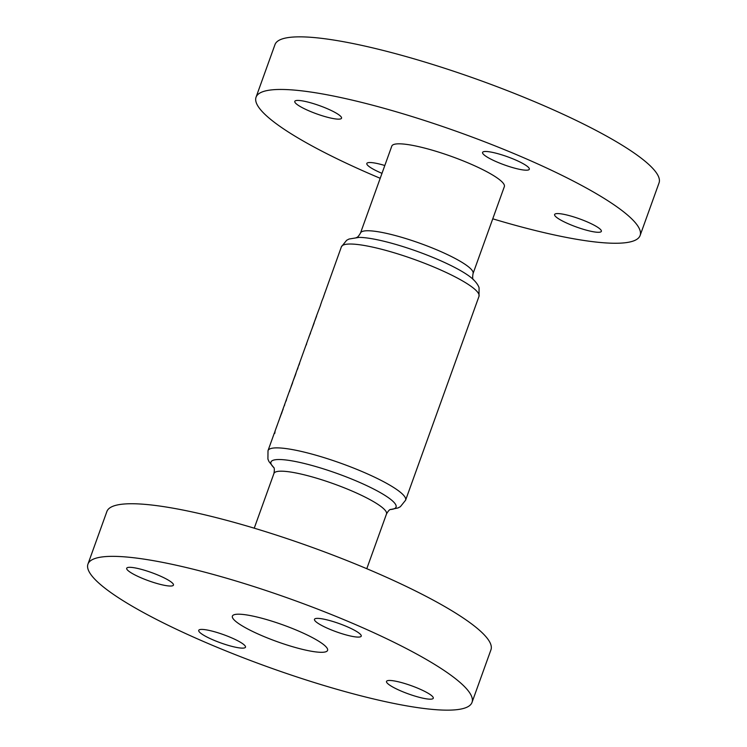 <?xml version="1.0" encoding="UTF-8"?>
<svg xmlns="http://www.w3.org/2000/svg" width="747" height="747" viewBox="0 0 747 747"><rect width="100%" height="100%" fill="white"/><g stroke="black" fill="none" stroke-linecap="round" stroke-linejoin="round"><path stroke-width="1.12" d="M599.86 228.881A24.847 4.361 -160.2 0 0 574.452 217.134A24.847 4.361 -160.2 0 0 554.61 214.51A24.847 4.361 -160.2 0 0 556.113 216.985A24.847 4.361 -160.2 0 0 581.53 228.731A24.847 4.361 -160.2 0 0 601.363 231.346A24.847 4.361 -160.2 0 0 599.86 228.881M527.821 166.786A24.847 4.361 -160.2 0 0 502.414 155.04A24.847 4.361 -160.2 0 0 482.571 152.425A24.847 4.361 -160.2 0 0 484.084 154.89A24.847 4.361 -160.2 0 0 509.491 166.637A24.847 4.361 -160.2 0 0 529.324 169.261A24.847 4.361 -160.2 0 0 527.821 166.786M340.034 115.729A24.847 4.361 -160.2 0 0 314.627 103.992A24.847 4.361 -160.2 0 0 294.785 101.368A24.847 4.361 -160.2 0 0 296.288 103.842A24.847 4.361 -160.2 0 0 321.705 115.589A24.847 4.361 -160.2 0 0 341.538 118.203A24.847 4.361 -160.2 0 0 340.034 115.729M384.817 165.507A24.847 4.361 -160.2 0 0 366.824 163.462A24.847 4.361 -160.2 0 0 368.327 165.927A24.847 4.361 -160.2 0 0 381.988 173.351M500.723 180.671A59.807 10.486 -160.2 0 0 439.563 152.397A59.807 10.486 -160.2 0 0 391.802 146.095L360.502 233.027A59.807 10.486 19.8 0 1 408.264 239.329A59.807 10.486 19.8 0 1 469.424 267.594A59.807 10.486 19.8 0 1 473.056 273.542L504.346 186.619A59.807 10.486 -160.2 0 0 500.723 180.671M492.759 218.815A204.099 35.791 -160.2 0 0 640.114 235.492A204.099 35.791 -160.2 0 0 627.723 215.201A204.099 35.791 -160.2 0 0 419.011 118.726A204.099 35.791 -160.2 0 0 256.044 97.222A204.099 35.791 -160.2 0 0 268.425 117.512A204.099 35.791 -160.2 0 0 380.214 178.3M640.114 235.492L659.05 182.884A204.099 35.791 -160.2 0 0 646.669 162.594A204.099 35.791 -160.2 0 0 437.957 66.119A204.099 35.791 -160.2 0 0 274.98 44.615L256.044 97.222M171.941 582.623A24.847 4.361 -160.2 0 0 146.533 570.876A24.847 4.361 -160.2 0 0 126.691 568.262A24.847 4.361 -160.2 0 0 128.204 570.727A24.847 4.361 -160.2 0 0 153.611 582.473A24.847 4.361 -160.2 0 0 173.453 585.097A24.847 4.361 -160.2 0 0 171.941 582.623M359.727 633.68A24.847 4.361 -160.2 0 0 334.32 621.934A24.847 4.361 -160.2 0 0 314.478 619.319A24.847 4.361 -160.2 0 0 315.99 621.784A24.847 4.361 -160.2 0 0 341.398 633.531A24.847 4.361 -160.2 0 0 361.24 636.145A24.847 4.361 -160.2 0 0 359.727 633.68M431.766 695.765A24.847 4.361 -160.2 0 0 406.359 684.019A24.847 4.361 -160.2 0 0 386.516 681.404A24.847 4.361 -160.2 0 0 388.029 683.878A24.847 4.361 -160.2 0 0 413.436 695.616A24.847 4.361 -160.2 0 0 433.279 698.24A24.847 4.361 -160.2 0 0 431.766 695.765M243.98 644.717A24.847 4.361 -160.2 0 0 218.572 632.97A24.847 4.361 -160.2 0 0 198.73 630.347A24.847 4.361 -160.2 0 0 200.243 632.821A24.847 4.361 -160.2 0 0 225.65 644.568A24.847 4.361 -160.2 0 0 245.492 647.182A24.847 4.361 -160.2 0 0 243.98 644.717M324.506 645.352A50.581 8.871 -160.2 0 0 272.786 621.448A50.581 8.871 -160.2 0 0 232.392 616.116A50.581 8.871 -160.2 0 0 235.464 621.149A50.581 8.871 -160.2 0 0 287.184 645.053A50.581 8.871 -160.2 0 0 327.578 650.385A50.581 8.871 -160.2 0 0 324.506 645.352M472.02 702.385L490.956 649.778A204.099 35.791 -160.2 0 0 478.575 629.488A204.099 35.791 -160.2 0 0 269.863 533.013A204.099 35.791 -160.2 0 0 106.886 511.508L87.95 564.116A204.099 35.791 -160.2 0 0 100.331 584.406A204.099 35.791 -160.2 0 0 309.043 680.881A204.099 35.791 -160.2 0 0 472.02 702.385A204.099 35.791 -160.2 0 0 459.638 682.095A204.099 35.791 -160.2 0 0 250.917 585.62A204.099 35.791 -160.2 0 0 87.95 564.116M274.812 431.747L282.571 410.402A73.122 12.82 19.8 0 1 282.777 410.14L283.141 409.113A73.122 12.82 -160.2 0 0 282.693 409.879L283.907 406.48A73.122 12.82 19.8 0 1 284.364 405.714L284.738 404.687A73.122 12.82 -160.2 0 0 284.28 405.453A73.122 12.82 -160.2 0 0 284.159 405.985M284.28 405.453L286.727 398.665A73.122 12.82 19.8 0 1 286.745 398.599L288.342 394.173A73.122 12.82 -160.2 0 0 288.323 394.239A73.122 12.82 -160.2 0 0 288.295 394.295M288.323 394.239L289.014 392.315A73.122 12.82 19.8 0 1 289.462 391.549L289.836 390.522A73.122 12.82 -160.2 0 0 289.378 391.288L292.656 382.697A73.122 12.82 -160.2 0 0 292.198 383.463L296.214 372.323M296.176 372.398L305.794 345.693A73.122 12.82 19.8 0 1 306.251 344.927L306.625 343.9A73.122 12.82 -160.2 0 0 306.167 344.666A73.122 12.82 -160.2 0 0 306.046 345.198M308.362 338.643L309.8 334.637A73.122 12.82 19.8 0 1 310.126 334.161L310.5 333.125A73.122 12.82 -160.2 0 0 310.173 333.61L310.649 332.284A73.122 12.82 -160.2 0 0 310.547 332.508L310.07 333.834A73.122 12.82 -160.2 0 0 310.042 333.89A73.122 12.82 -160.2 0 0 309.921 334.432M313.992 323.003L316.877 314.917M322.032 300.639L323.731 296.391A73.122 12.82 -160.2 0 0 323.563 296.596L341.398 246.809A73.122 12.82 -160.2 0 1 399.785 254.512A73.122 12.82 -160.2 0 1 474.56 289.07A73.122 12.82 -160.2 0 1 478.995 296.344L405.602 500.191A73.122 12.82 19.8 0 0 401.167 492.927A73.122 12.82 19.8 0 0 326.392 458.359A73.122 12.82 19.8 0 0 268.005 450.656L274.438 432.784M322.022 300.639L320.379 305.448A73.122 12.82 -160.2 0 1 320.538 305.243L316.868 314.945M324.926 292.656L324.684 293.226M310.042 333.89L314.17 322.947A73.122 12.82 -160.2 0 0 314.001 323.152L312.069 328.512L314.104 322.601M299.202 364.536L298.856 365.283M299.342 364.162L299.575 363.378M297.661 368.813L297.315 369.569M297.801 368.439L298.034 367.655M291.311 385.91L291.825 384.5A73.122 12.82 19.8 0 1 291.974 384.173L291.087 386.544M292.198 383.463A73.122 12.82 -160.2 0 0 292.068 384.089M289.378 391.288A73.122 12.82 -160.2 0 0 289.257 391.82M286.185 400.681L285.849 401.428M286.325 400.308L286.559 399.524M282.693 409.879A73.122 12.82 -160.2 0 0 282.562 410.439M274.756 433.391L275.073 431.523M277.174 425.304L275.979 428.535M278.668 421.047L278.5 421.579M316.597 316.121L314.366 321.976L316.616 316.037M309.716 334.871L308.567 337.999M295.018 376.161L295.943 373.407M294.944 376.143L293.431 380.158M293.459 380.092L295.812 373.435M281.498 413.717L282.441 410.869M281.423 413.698L279.882 417.788M279.873 417.694L282.319 410.906M472.375 278.678A66.464 11.653 -160.2 0 0 471.992 278.332A66.464 11.653 -160.2 0 0 471.376 277.819A66.464 11.653 -160.2 0 0 417.433 251.459A66.464 11.653 -160.2 0 0 359.083 237.387L349.036 239.031L346.636 240.291L341.398 246.809M273.757 467.529A66.464 11.653 19.8 0 1 312.853 465.717A66.464 11.653 19.8 0 1 392.016 500.481A66.464 11.653 19.8 0 1 390.42 509.529M390.718 509.417C389.673 509.361 388.263 510.883 386.498 513.973A59.807 10.486 -160.2 0 0 382.866 508.025A59.807 10.486 -160.2 0 0 321.705 479.761A59.807 10.486 -160.2 0 0 273.944 473.458L254.241 528.185M360.502 233.027C358.728 236.127 357.318 237.649 356.282 237.583M471.376 277.819L472.141 278.454C477.585 283.244 479.06 287.324 479.088 287.931L478.995 296.344M273.598 467.248C274.429 467.837 274.551 469.9 273.944 473.458M390.364 509.547L397.964 507.969L400.364 506.709L405.602 500.191M386.498 513.973L366.786 568.7M308.072 339.371L306.167 344.666M276.932 425.874L276.175 427.956M273.785 467.585L268.967 461.571L267.912 459.069L268.005 450.656M473.056 273.542C472.449 277.072 472.562 279.145 473.402 279.752M309.669 334.927L308.511 338.148"/></g></svg>

